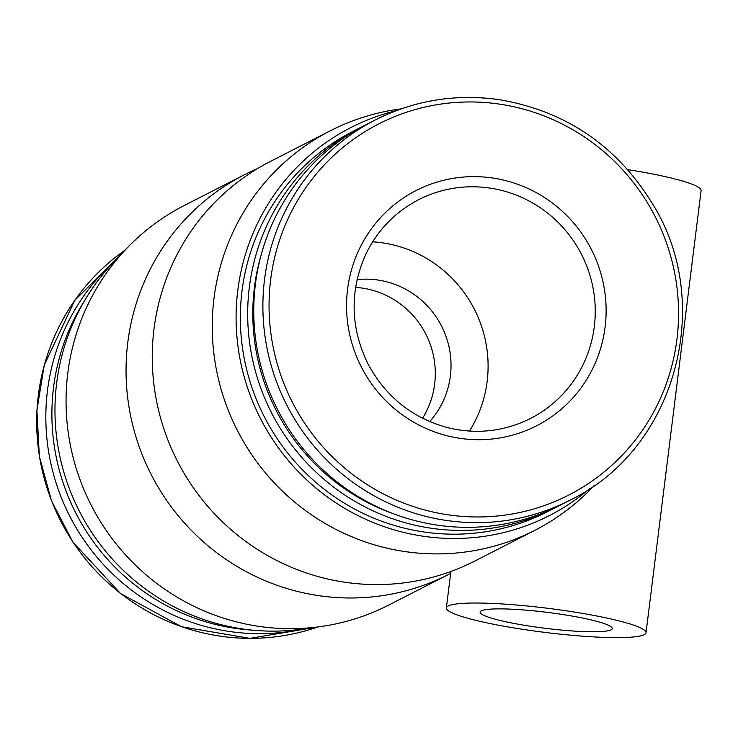 <?xml version="1.0" encoding="UTF-8"?>
<svg xmlns="http://www.w3.org/2000/svg" width="738" height="738" viewBox="0 0 738 738"><rect width="100%" height="100%" fill="white"/><g stroke="black" fill="none" stroke-linecap="round" stroke-linejoin="round"><path stroke-width="1.11" d="M257.599 168.55A224.426 219.352 62.9 0 0 244.269 174.805A224.426 219.352 62.9 0 0 151.17 474.497A224.426 219.352 62.9 0 0 448.658 574.413A224.426 219.352 62.9 0 0 450.66 573.371M244.269 174.805L184.279 205.487A224.426 219.352 62.9 0 0 126.604 248.531A224.426 219.352 62.9 0 0 91.18 505.179A224.426 219.352 62.9 0 0 320.015 626.663A224.426 219.352 62.9 0 0 388.677 605.095L448.658 574.413M401.223 108.855L399.11 109.141A224.426 219.352 62.9 0 0 330.458 130.709L270.468 161.391A224.426 219.352 62.9 0 0 177.378 461.093A224.426 219.352 62.9 0 0 474.866 561.009L534.856 530.327A224.426 219.352 62.9 0 0 592.522 487.274L593.998 485.733M330.458 130.709A224.426 219.352 62.9 0 0 237.368 430.411A224.426 219.352 62.9 0 0 534.856 530.327M115.063 260.634A213.586 208.762 62.9 0 0 69.741 516.139A213.586 208.762 62.9 0 0 303.447 628.933M84.4 300.993A213.586 208.762 62.9 0 0 252.774 630.178M126.604 248.531L113.763 261.999A217.931 213.005 62.9 0 0 79.363 511.222A217.931 213.005 62.9 0 0 301.574 629.191L320.015 626.663M396.168 110.691A217.931 213.005 62.9 0 0 260.486 418.575A217.931 213.005 62.9 0 0 589.542 488.759M363.244 126.143A213.586 208.762 62.9 0 0 360.19 127.674L352.865 131.419A213.586 208.762 62.9 0 0 264.259 416.647A213.586 208.762 62.9 0 0 547.393 511.738L554.718 507.993A213.586 208.762 62.9 0 0 557.744 506.416M360.19 127.674A213.586 208.762 62.9 0 0 271.593 412.902A213.586 208.762 62.9 0 0 554.718 507.993M261.086 255.191A209.214 204.491 62.9 0 0 393.317 513.722M498.86 99.648A213.586 208.762 62.9 0 0 375.393 119.897L366.26 124.574A213.586 208.762 62.9 0 0 277.663 409.793A213.586 208.762 62.9 0 0 560.788 504.884L569.92 500.216C675.436 449.71 715.021 304.259 652.955 204.518C617.116 145.893 565.797 110.931 498.999 99.63C455.531 93.578 414.332 100.331 375.393 119.897A213.586 208.762 62.9 0 0 286.796 405.125A213.586 208.762 62.9 0 0 569.92 500.216M492.55 177.996A132.148 129.159 62.9 0 0 356.712 356.943A132.148 129.159 62.9 0 0 579.745 389.59A132.148 129.159 62.9 0 0 492.55 177.996M627.734 169.629A100.608 12.131 7.1 0 1 701.1 190.607L646.027 632.761A100.608 12.131 7.1 0 1 527.264 630.003A100.608 12.131 7.1 0 1 446.361 607.891A100.608 12.131 7.1 0 1 547.697 608.287A100.608 12.131 7.1 0 1 646.027 632.761M533.675 626.728A66.549 8.026 7.1 0 1 480.152 612.097A66.549 8.026 7.1 0 1 547.19 612.355A66.549 8.026 7.1 0 1 612.236 628.555A66.549 8.026 7.1 0 1 533.675 626.728M422.542 418.252A85.128 83.2 62.9 0 0 362.146 288.069A85.128 83.2 62.9 0 0 355.596 287.368M429.691 421.582A85.128 83.2 62.9 0 0 445.752 335.707A85.128 83.2 62.9 0 0 377.874 280.025A85.128 83.2 62.9 0 0 357.081 279.619M469.46 431.075A122.859 120.082 62.9 0 0 382.505 242.848A122.859 120.082 62.9 0 0 372.653 241.824M125.128 250.081A213.586 208.762 62.9 0 0 60.608 520.816A213.586 208.762 62.9 0 0 317.894 626.949L249.896 638.37L181.52 626.719L120.405 593.426L72.877 542.07L51.54 501.001L39.354 456.398L36.9 410.356L44.28 365.024L74.806 300.311L125.137 250.071M499.386 104.104A208.476 203.762 62.9 0 0 285.08 386.408A208.476 203.762 62.9 0 0 636.94 437.902A208.476 203.762 62.9 0 0 499.386 104.104M489.663 188.042A122.859 120.082 62.9 0 0 418.64 199.684C394.507 212.304 376.629 231.077 365.006 256.021C349.591 291.99 350.55 327.884 367.884 363.696C385.725 396.933 412.597 418.326 448.501 427.865C477.154 434.562 504.497 431.426 530.539 418.455A122.859 120.082 62.9 0 0 593.343 289.6A122.859 120.082 62.9 0 0 489.663 188.042M446.361 607.891L450.9 571.47"/></g></svg>

